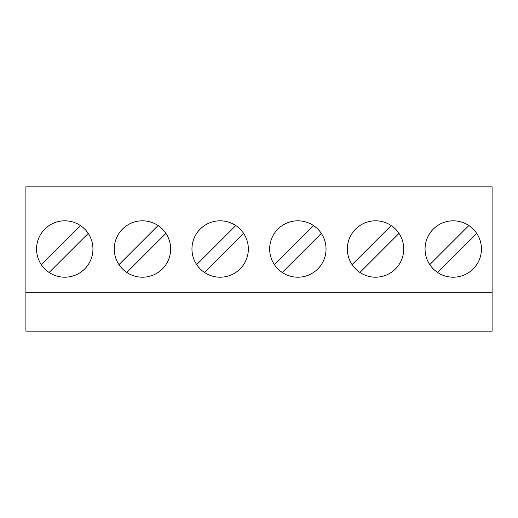 <?xml version="1.0" encoding="UTF-8"?>
<svg xmlns="http://www.w3.org/2000/svg" width="518" height="518" viewBox="0 0 518 518"><rect width="100%" height="100%" fill="white"/><g stroke="black" fill="none" stroke-linecap="round" stroke-linejoin="round"><path stroke-width="0.78" d="M80.374 225.537L41.278 264.633M49.126 272.481L88.222 233.391M158.074 225.537L118.978 264.633M126.826 272.481L165.922 233.391M235.774 225.537L196.678 264.633M204.526 272.481L243.622 233.391M313.474 225.537L274.378 264.633M282.226 272.481L321.322 233.391M391.174 225.537L352.078 264.633M359.926 272.481L399.022 233.391M468.874 225.537L429.778 264.633M437.626 272.481L476.722 233.391M64.75 220.817A28.192 28.192 0 0 0 36.558 249.009A28.192 28.192 0 0 0 64.75 277.201A28.192 28.192 0 0 0 92.942 249.009A28.192 28.192 0 0 0 64.75 220.817M142.45 220.817A28.192 28.192 0 0 0 114.258 249.009A28.192 28.192 0 0 0 142.45 277.201A28.192 28.192 0 0 0 170.642 249.009A28.192 28.192 0 0 0 142.45 220.817M220.15 220.817A28.192 28.192 0 0 0 191.958 249.009A28.192 28.192 0 0 0 220.15 277.201A28.192 28.192 0 0 0 248.342 249.009A28.192 28.192 0 0 0 220.15 220.817M297.85 220.817A28.192 28.192 0 0 0 269.658 249.009A28.192 28.192 0 0 0 297.85 277.201A28.192 28.192 0 0 0 326.042 249.009A28.192 28.192 0 0 0 297.85 220.817M375.55 220.817A28.192 28.192 0 0 0 347.358 249.009A28.192 28.192 0 0 0 375.55 277.201A28.192 28.192 0 0 0 403.742 249.009A28.192 28.192 0 0 0 375.55 220.817M453.25 220.817A28.192 28.192 0 0 0 425.058 249.009A28.192 28.192 0 0 0 453.25 277.201A28.192 28.192 0 0 0 481.442 249.009A28.192 28.192 0 0 0 453.25 220.817M25.9 292.301L25.9 331.151L492.1 331.151L492.1 292.301L25.9 292.301L25.9 186.849L492.1 186.849L492.1 292.301"/></g></svg>
